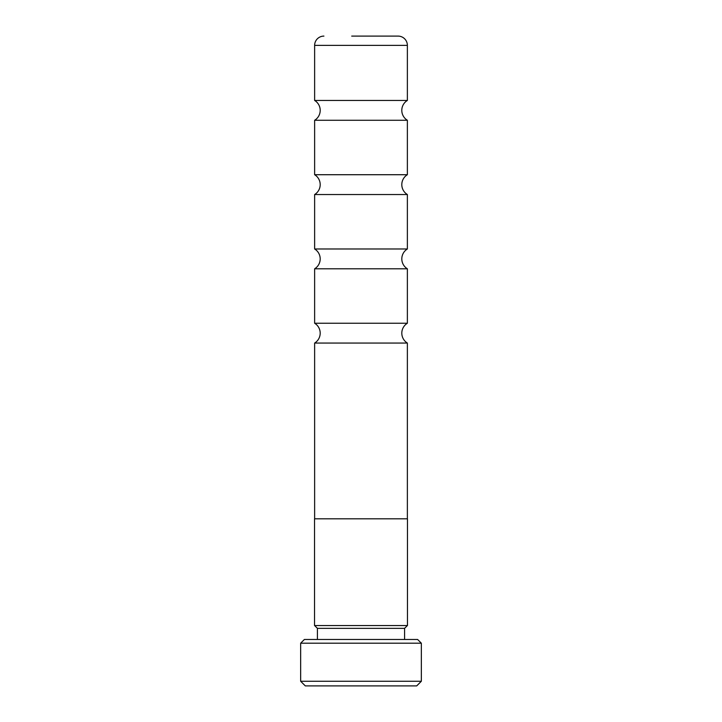 <?xml version="1.0" encoding="UTF-8"?>
<svg xmlns="http://www.w3.org/2000/svg" width="722" height="722" viewBox="0 0 722 722"><rect width="100%" height="100%" fill="white"/><g stroke="black" fill="none" stroke-linecap="round" stroke-linejoin="round"><path stroke-width="1.08" d="M314.63 518.811L314.63 343.058A11.606 11.606 0 0 0 314.63 323.239L407.37 323.239A11.606 11.606 0 0 0 407.37 343.058L407.37 518.811M314.63 323.239L314.63 268.801A11.606 11.606 0 0 0 314.63 248.982L407.37 248.982A11.606 11.606 0 0 0 407.37 268.801L407.37 323.239M314.63 248.982L314.63 194.534A11.606 11.606 0 0 0 314.63 174.715L407.37 174.715A11.606 11.606 0 0 0 407.37 194.534L407.37 248.982M314.63 174.715L314.63 120.276A11.606 11.606 0 0 0 314.63 100.448L407.37 100.448A11.606 11.606 0 0 0 407.37 120.276L407.37 174.715M407.37 625.559L404.582 628.348L317.418 628.348L314.63 625.559M317.418 628.348L317.418 639.484M404.582 628.348L404.582 639.484M304.377 639.484L417.623 639.484L421.341 643.203L300.659 643.203L304.377 639.484M421.341 681.261L416.693 685.9L305.307 685.9L300.659 681.261L421.341 681.261L421.341 643.203M300.659 681.261L300.659 643.203M407.461 518.811L314.539 518.811L314.539 625.559L407.461 625.559L407.461 518.811M407.37 100.448L407.37 45.387L314.63 45.387L314.63 100.448M351.713 36.1L398.084 36.1A9.287 9.287 0 0 1 407.37 45.387M323.916 36.1A9.287 9.287 0 0 0 314.63 45.387M314.63 120.276L407.37 120.276M314.63 194.534L407.37 194.534M314.63 268.801L407.37 268.801M314.63 343.058L407.37 343.058M398.084 36.1L370.287 36.1"/></g></svg>
